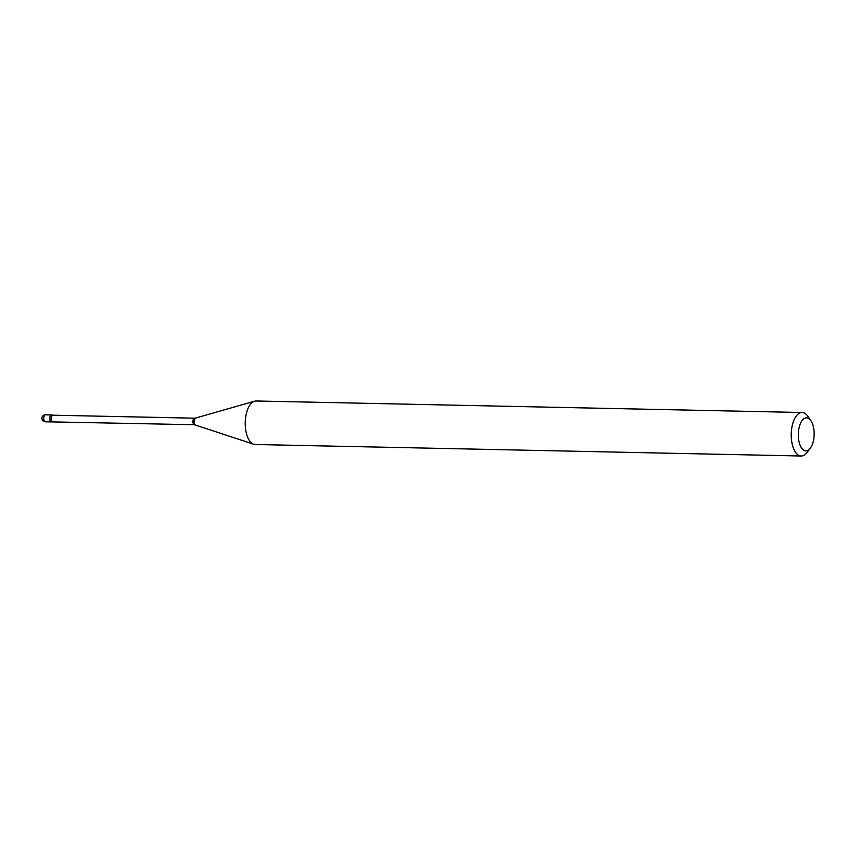 <?xml version="1.0" encoding="UTF-8"?>
<svg xmlns="http://www.w3.org/2000/svg" width="857" height="857" viewBox="0 0 857 857"><rect width="100%" height="100%" fill="white"/><g stroke="black" fill="none" stroke-linecap="round" stroke-linejoin="round"><path stroke-width="1.29" d="M45.442 414.831L51.559 414.959A3.482 1.671 91.2 0 0 49.974 420.026A3.482 1.671 91.2 0 0 51.409 421.923L45.303 421.794A3.482 1.671 91.2 0 1 43.868 419.898A3.482 1.671 91.2 0 1 44.66 415.217A3.482 1.671 91.2 0 1 45.442 414.831A3.482 3.482 0 0 0 42.154 419.651A3.482 3.482 0 0 0 45.303 421.794M52.695 421.74A3.267 1.564 91.2 0 1 51.227 419.223A3.267 1.564 91.2 0 1 52.095 415.559A3.267 1.564 91.2 0 1 52.834 415.195L51.816 415.013A3.482 1.671 91.2 0 0 50.777 415.345A3.482 1.671 91.2 0 0 49.877 419.512A3.482 1.671 91.2 0 0 51.677 421.89L194.432 424.729L253.683 444.237A21.757 10.413 91.2 0 0 255.193 444.494L801.199 456.01A21.757 10.413 91.2 0 0 806.083 453.61A21.757 10.413 91.2 0 0 806.94 452.603L810.261 448.297A16.54 7.917 91.2 0 0 810.84 420.583A16.54 7.917 91.2 0 0 802.87 419.641A16.54 7.917 91.2 0 0 799.067 441.891A16.54 7.917 91.2 0 0 809.608 449.068A16.54 7.917 91.2 0 0 810.261 448.297M810.84 420.583L807.712 416.138A21.757 10.413 91.2 0 0 802.109 412.506A21.757 10.413 91.2 0 0 797.214 414.895A21.757 10.413 91.2 0 0 791.429 439.245A21.757 10.413 91.2 0 0 801.199 456.01M802.109 412.506L256.114 400.99A21.757 10.413 91.2 0 0 254.593 401.194A21.757 10.413 91.2 0 0 251.219 403.39A21.757 10.413 91.2 0 0 245.316 426.175A21.757 10.413 91.2 0 0 253.683 444.237M52.834 415.195L194.571 418.184A3.267 1.564 91.2 0 0 193.832 418.548A3.267 1.564 91.2 0 0 192.964 422.212A3.267 1.564 91.2 0 0 194.432 424.729M194.571 418.184L195.514 418.066A3.449 1.65 91.2 0 0 194.978 418.409A3.449 1.65 91.2 0 0 194.046 422.03A3.449 1.65 91.2 0 0 195.375 424.89M195.514 418.066L254.593 401.194"/></g></svg>

